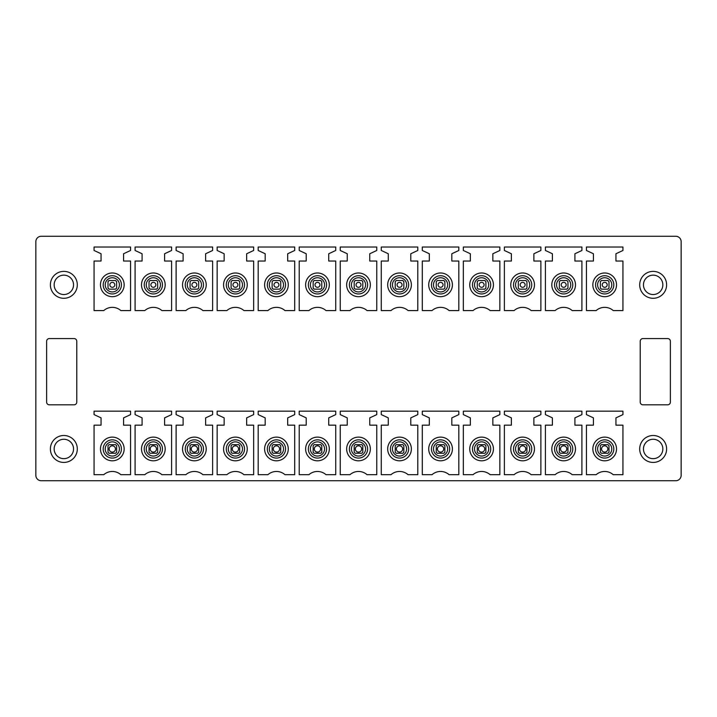 <?xml version="1.0" encoding="UTF-8"?>
<svg xmlns="http://www.w3.org/2000/svg" width="717" height="717" viewBox="0 0 717 717"><rect width="100%" height="100%" fill="white"/><g stroke="black" fill="none" stroke-linecap="round" stroke-linejoin="round"><path stroke-width="1.08" d="M642.916 404.809L667.688 404.809A2.689 2.689 0 0 0 670.377 402.112L670.377 341.265A2.689 2.689 0 0 0 667.688 338.576L642.916 338.576A2.689 2.689 0 0 0 640.227 341.265L640.227 402.112A2.689 2.689 0 0 0 642.916 404.809M675.764 480.731A5.386 5.386 0 0 0 681.15 475.344L681.15 241.656A5.386 5.386 0 0 0 675.764 236.269L41.236 236.269A5.386 5.386 0 0 0 35.85 241.656L35.85 475.344A5.386 5.386 0 0 0 41.236 480.731L675.764 480.731M49.312 404.809L74.084 404.809A2.689 2.689 0 0 0 76.773 402.112L76.773 341.265A2.689 2.689 0 0 0 74.084 338.576L49.312 338.576A2.689 2.689 0 0 0 46.623 341.265L46.623 402.112A2.689 2.689 0 0 0 49.312 404.809M70.302 460.78A13.462 13.462 0 0 0 75.661 442.506A13.462 13.462 0 0 0 57.396 437.146A13.462 13.462 0 0 0 52.036 455.42A13.462 13.462 0 0 0 70.302 460.78M659.604 437.146A13.462 13.462 0 0 0 641.339 442.506A13.462 13.462 0 0 0 646.698 460.78A13.462 13.462 0 0 0 664.964 455.42A13.462 13.462 0 0 0 659.604 437.146M659.604 273.025A13.462 13.462 0 0 0 641.339 278.384A13.462 13.462 0 0 0 646.698 296.65A13.462 13.462 0 0 0 664.964 291.29A13.462 13.462 0 0 0 659.604 273.025M70.302 296.65A13.462 13.462 0 0 0 75.661 278.384A13.462 13.462 0 0 0 57.396 273.025A13.462 13.462 0 0 0 52.036 291.29A13.462 13.462 0 0 0 70.302 296.65M94.061 411.164L130.566 411.164L130.566 414.605L123.566 417.877L123.566 425.163L130.566 425.163L130.566 474.699L120.859 474.699A12.924 12.924 0 0 0 103.768 474.699L94.061 474.699L94.061 425.163L101.061 425.163L101.061 417.877L94.061 414.605L94.061 411.164M135.092 411.164L171.596 411.164L171.596 414.605L164.596 417.877L164.596 425.163L171.596 425.163L171.596 474.699L161.89 474.699A12.924 12.924 0 0 0 144.798 474.699L135.092 474.699L135.092 425.163L142.091 425.163L142.091 417.877L135.092 414.605L135.092 411.164M176.122 411.164L212.626 411.164L212.626 414.605L205.627 417.877L205.627 425.163L212.626 425.163L212.626 474.699L202.92 474.699A12.924 12.924 0 0 0 185.828 474.699L176.122 474.699L176.122 425.163L183.122 425.163L183.122 417.877L176.122 414.605L176.122 411.164M217.152 411.164L253.657 411.164L253.657 414.605L246.657 417.877L246.657 425.163L253.657 425.163L253.657 474.699L243.95 474.699A12.924 12.924 0 0 0 226.859 474.699L217.152 474.699L217.152 425.163L224.152 425.163L224.152 417.877L217.152 414.605L217.152 411.164M258.183 411.164L294.696 411.164L294.696 414.605L287.687 417.877L287.687 425.163L294.696 425.163L294.696 474.699L284.99 474.699A12.924 12.924 0 0 0 267.889 474.699L258.183 474.699L258.183 425.163L265.182 425.163L265.182 417.877L258.183 414.605L258.183 411.164M299.213 411.164L335.726 411.164L335.726 414.605L328.727 417.877L328.727 425.163L335.726 425.163L335.726 474.699L326.02 474.699A12.924 12.924 0 0 0 308.919 474.699L299.213 474.699L299.213 425.163L306.213 425.163L306.213 417.877L299.213 414.605L299.213 411.164M340.243 411.164L376.757 411.164L376.757 414.605L369.757 417.877L369.757 425.163L376.757 425.163L376.757 474.699L367.05 474.699A12.924 12.924 0 0 0 349.95 474.699L340.243 474.699L340.243 425.163L347.243 425.163L347.243 417.877L340.243 414.605L340.243 411.164M381.274 411.164L417.787 411.164L417.787 414.605L410.787 417.877L410.787 425.163L417.787 425.163L417.787 474.699L408.081 474.699A12.924 12.924 0 0 0 390.98 474.699L381.274 474.699L381.274 425.163L388.273 425.163L388.273 417.877L381.274 414.605L381.274 411.164M422.304 411.164L458.817 411.164L458.817 414.605L451.818 417.877L451.818 425.163L458.817 425.163L458.817 474.699L449.111 474.699A12.924 12.924 0 0 0 432.01 474.699L422.304 474.699L422.304 425.163L429.313 425.163L429.313 417.877L422.304 414.605L422.304 411.164M463.343 411.164L499.848 411.164L499.848 414.605L492.848 417.877L492.848 425.163L499.848 425.163L499.848 474.699L490.141 474.699A12.924 12.924 0 0 0 473.05 474.699L463.343 474.699L463.343 425.163L470.343 425.163L470.343 417.877L463.343 414.605L463.343 411.164M504.374 411.164L540.878 411.164L540.878 414.605L533.878 417.877L533.878 425.163L540.878 425.163L540.878 474.699L531.172 474.699A12.924 12.924 0 0 0 514.08 474.699L504.374 474.699L504.374 425.163L511.373 425.163L511.373 417.877L504.374 414.605L504.374 411.164M545.404 411.164L581.908 411.164L581.908 414.605L574.909 417.877L574.909 425.163L581.908 425.163L581.908 474.699L572.202 474.699A12.924 12.924 0 0 0 555.11 474.699L545.404 474.699L545.404 425.163L552.404 425.163L552.404 417.877L545.404 414.605L545.404 411.164M586.434 411.164L622.939 411.164L622.939 414.605L615.939 417.877L615.939 425.163L622.939 425.163L622.939 474.699L613.232 474.699A12.924 12.924 0 0 0 596.141 474.699L586.434 474.699L586.434 425.163L593.434 425.163L593.434 417.877L586.434 414.605L586.434 411.164M94.061 247.033L130.566 247.033L130.566 250.484L123.566 253.746L123.566 261.042L130.566 261.042L130.566 310.578L120.859 310.578A12.924 12.924 0 0 0 103.768 310.578L94.061 310.578L94.061 261.042L101.061 261.042L101.061 253.746L94.061 250.484L94.061 247.033M135.092 247.033L171.596 247.033L171.596 250.484L164.596 253.746L164.596 261.042L171.596 261.042L171.596 310.578L161.89 310.578A12.924 12.924 0 0 0 144.798 310.578L135.092 310.578L135.092 261.042L142.091 261.042L142.091 253.746L135.092 250.484L135.092 247.033M176.122 247.033L212.626 247.033L212.626 250.484L205.627 253.746L205.627 261.042L212.626 261.042L212.626 310.578L202.92 310.578A12.924 12.924 0 0 0 185.828 310.578L176.122 310.578L176.122 261.042L183.122 261.042L183.122 253.746L176.122 250.484L176.122 247.033M217.152 247.033L253.657 247.033L253.657 250.484L246.657 253.746L246.657 261.042L253.657 261.042L253.657 310.578L243.95 310.578A12.924 12.924 0 0 0 226.859 310.578L217.152 310.578L217.152 261.042L224.152 261.042L224.152 253.746L217.152 250.484L217.152 247.033M258.183 247.033L294.696 247.033L294.696 250.484L287.687 253.746L287.687 261.042L294.696 261.042L294.696 310.578L284.99 310.578A12.924 12.924 0 0 0 267.889 310.578L258.183 310.578L258.183 261.042L265.182 261.042L265.182 253.746L258.183 250.484L258.183 247.033M299.213 247.033L335.726 247.033L335.726 250.484L328.727 253.746L328.727 261.042L335.726 261.042L335.726 310.578L326.02 310.578A12.924 12.924 0 0 0 308.919 310.578L299.213 310.578L299.213 261.042L306.213 261.042L306.213 253.746L299.213 250.484L299.213 247.033M340.243 247.033L376.757 247.033L376.757 250.484L369.757 253.746L369.757 261.042L376.757 261.042L376.757 310.578L367.05 310.578A12.924 12.924 0 0 0 349.95 310.578L340.243 310.578L340.243 261.042L347.243 261.042L347.243 253.746L340.243 250.484L340.243 247.033M381.274 247.033L417.787 247.033L417.787 250.484L410.787 253.746L410.787 261.042L417.787 261.042L417.787 310.578L408.081 310.578A12.924 12.924 0 0 0 390.98 310.578L381.274 310.578L381.274 261.042L388.273 261.042L388.273 253.746L381.274 250.484L381.274 247.033M422.304 247.033L458.817 247.033L458.817 250.484L451.818 253.746L451.818 261.042L458.817 261.042L458.817 310.578L449.111 310.578A12.924 12.924 0 0 0 432.01 310.578L422.304 310.578L422.304 261.042L429.313 261.042L429.313 253.746L422.304 250.484L422.304 247.033M463.343 247.033L499.848 247.033L499.848 250.484L492.848 253.746L492.848 261.042L499.848 261.042L499.848 310.578L490.141 310.578A12.924 12.924 0 0 0 473.05 310.578L463.343 310.578L463.343 261.042L470.343 261.042L470.343 253.746L463.343 250.484L463.343 247.033M504.374 247.033L540.878 247.033L540.878 250.484L533.878 253.746L533.878 261.042L540.878 261.042L540.878 310.578L531.172 310.578A12.924 12.924 0 0 0 514.08 310.578L504.374 310.578L504.374 261.042L511.373 261.042L511.373 253.746L504.374 250.484L504.374 247.033M545.404 247.033L581.908 247.033L581.908 250.484L574.909 253.746L574.909 261.042L581.908 261.042L581.908 310.578L572.202 310.578A12.924 12.924 0 0 0 555.11 310.578L545.404 310.578L545.404 261.042L552.404 261.042L552.404 253.746L545.404 250.484L545.404 247.033M586.434 247.033L622.939 247.033L622.939 250.484L615.939 253.746L615.939 261.042L622.939 261.042L622.939 310.578L613.232 310.578A12.924 12.924 0 0 0 596.141 310.578L586.434 310.578L586.434 261.042L593.434 261.042L593.434 253.746L586.434 250.484L586.434 247.033M657.794 440.453A9.688 9.688 0 0 0 644.646 444.316A9.688 9.688 0 0 0 648.5 457.473A9.688 9.688 0 0 0 661.657 453.61A9.688 9.688 0 0 0 657.794 440.453M657.794 276.332A9.688 9.688 0 0 0 644.646 280.195A9.688 9.688 0 0 0 648.5 293.343A9.688 9.688 0 0 0 661.657 289.489A9.688 9.688 0 0 0 657.794 276.332M608.993 281.611L607.917 280.526A5.386 5.386 0 0 1 608.993 281.611L608.993 288.073A5.386 5.386 0 0 1 607.917 289.148L601.455 289.148A5.386 5.386 0 0 1 600.38 288.073L601.455 289.148M600.38 281.611A5.386 5.386 0 0 1 601.455 280.526L600.38 281.611L600.38 288.064M567.963 281.611L566.887 280.526A5.386 5.386 0 0 1 567.963 281.611L567.963 288.073A5.386 5.386 0 0 1 566.887 289.148L560.425 289.148A5.386 5.386 0 0 1 559.35 288.073L560.425 289.148M559.35 281.611A5.386 5.386 0 0 1 560.425 280.526L559.35 281.611L559.35 288.064M526.932 281.611L525.857 280.526A5.386 5.386 0 0 1 526.932 281.611L526.932 288.073A5.386 5.386 0 0 1 525.857 289.148L519.395 289.148A5.386 5.386 0 0 1 518.319 288.073L519.395 289.148M518.319 281.611A5.386 5.386 0 0 1 519.395 280.526L518.319 281.611L518.319 288.064M485.902 281.611L484.826 280.526A5.386 5.386 0 0 1 485.902 281.611L485.902 288.073A5.386 5.386 0 0 1 484.826 289.148L478.364 289.148A5.386 5.386 0 0 1 477.289 288.073L478.364 289.148M477.289 281.611A5.386 5.386 0 0 1 478.364 280.526L477.289 281.611L477.289 288.064M444.872 281.611L443.796 280.526A5.386 5.386 0 0 1 444.872 281.611L444.872 288.073A5.386 5.386 0 0 1 443.796 289.148L437.334 289.148A5.386 5.386 0 0 1 436.259 288.073L437.334 289.148M436.259 281.611A5.386 5.386 0 0 1 437.334 280.526L436.259 281.611L436.259 288.064M403.841 281.611L402.766 280.526A5.386 5.386 0 0 1 403.841 281.611L403.841 288.073A5.386 5.386 0 0 1 402.766 289.148L396.304 289.148A5.386 5.386 0 0 1 395.219 288.073L396.304 289.148M395.219 281.611A5.386 5.386 0 0 1 396.304 280.526L395.219 281.611L395.219 288.064M362.811 281.611L361.727 280.526A5.386 5.386 0 0 1 362.811 281.611L362.811 288.073A5.386 5.386 0 0 1 361.727 289.148L355.273 289.148A5.386 5.386 0 0 1 354.189 288.073L355.273 289.148M354.189 281.611A5.386 5.386 0 0 1 355.273 280.526L354.189 281.611L354.189 288.064M321.781 281.611L320.696 280.526A5.386 5.386 0 0 1 321.781 281.611L321.781 288.073A5.386 5.386 0 0 1 320.696 289.148L314.234 289.148A5.386 5.386 0 0 1 313.159 288.073L314.234 289.148M313.159 281.611A5.386 5.386 0 0 1 314.234 280.526L313.159 281.611L313.159 288.064M280.741 281.611L279.666 280.526A5.386 5.386 0 0 1 280.741 281.611L280.741 288.073A5.386 5.386 0 0 1 279.666 289.148L273.204 289.148A5.386 5.386 0 0 1 272.128 288.073L273.204 289.148M272.128 281.611A5.386 5.386 0 0 1 273.204 280.526L272.128 281.611L272.128 288.064M239.711 281.611L238.636 280.526A5.386 5.386 0 0 1 239.711 281.611L239.711 288.073A5.386 5.386 0 0 1 238.636 289.148L232.174 289.148A5.386 5.386 0 0 1 231.098 288.073L232.174 289.148M231.098 281.611A5.386 5.386 0 0 1 232.174 280.526L231.098 281.611L231.098 288.064M198.681 281.611L197.605 280.526A5.386 5.386 0 0 1 198.681 281.611L198.681 288.073A5.386 5.386 0 0 1 197.605 289.148L191.143 289.148A5.386 5.386 0 0 1 190.068 288.073L191.143 289.148M190.068 281.611A5.386 5.386 0 0 1 191.143 280.526L190.068 281.611L190.068 288.064M157.65 281.611L156.575 280.526A5.386 5.386 0 0 1 157.65 281.611L157.65 288.073A5.386 5.386 0 0 1 156.575 289.148L150.113 289.148A5.386 5.386 0 0 1 149.037 288.073L150.113 289.148M149.037 281.611A5.386 5.386 0 0 1 150.113 280.526L149.037 281.611L149.037 288.064M116.62 281.611L115.545 280.526A5.386 5.386 0 0 1 116.62 281.611L116.62 288.073A5.386 5.386 0 0 1 115.545 289.148L109.083 289.148A5.386 5.386 0 0 1 108.007 288.073L109.083 289.148M108.007 281.611A5.386 5.386 0 0 1 109.083 280.526L108.007 281.611L108.007 288.064M59.206 276.332A9.688 9.688 0 0 0 55.343 289.489A9.688 9.688 0 0 0 68.5 293.343A9.688 9.688 0 0 0 72.354 280.195A9.688 9.688 0 0 0 59.206 276.332M68.5 457.473A9.688 9.688 0 0 0 72.354 444.316A9.688 9.688 0 0 0 59.206 440.453A9.688 9.688 0 0 0 55.343 453.61A9.688 9.688 0 0 0 68.5 457.473M117.991 438.571A11.848 11.848 0 0 1 122.706 454.641A11.848 11.848 0 0 1 106.636 459.355A11.848 11.848 0 0 1 101.913 443.285A11.848 11.848 0 0 1 117.991 438.571M159.022 438.571A11.848 11.848 0 0 1 163.736 454.641A11.848 11.848 0 0 1 147.666 459.355A11.848 11.848 0 0 1 142.952 443.285A11.848 11.848 0 0 1 159.022 438.571M200.052 438.571A11.848 11.848 0 0 1 204.775 454.641A11.848 11.848 0 0 1 188.696 459.355A11.848 11.848 0 0 1 183.982 443.285A11.848 11.848 0 0 1 200.052 438.571M241.082 438.571A11.848 11.848 0 0 1 245.806 454.641A11.848 11.848 0 0 1 229.727 459.355A11.848 11.848 0 0 1 225.013 443.285A11.848 11.848 0 0 1 241.082 438.571M282.113 438.571A11.848 11.848 0 0 1 286.836 454.641A11.848 11.848 0 0 1 270.757 459.355A11.848 11.848 0 0 1 266.043 443.285A11.848 11.848 0 0 1 282.113 438.571M323.152 438.571A11.848 11.848 0 0 1 327.866 454.641A11.848 11.848 0 0 1 311.787 459.355A11.848 11.848 0 0 1 307.073 443.285A11.848 11.848 0 0 1 323.152 438.571M364.182 438.571A11.848 11.848 0 0 1 368.897 454.641A11.848 11.848 0 0 1 352.818 459.355A11.848 11.848 0 0 1 348.103 443.285A11.848 11.848 0 0 1 364.182 438.571M405.213 438.571A11.848 11.848 0 0 1 409.927 454.641A11.848 11.848 0 0 1 393.848 459.355A11.848 11.848 0 0 1 389.134 443.285A11.848 11.848 0 0 1 405.213 438.571M446.243 438.571A11.848 11.848 0 0 1 450.957 454.641A11.848 11.848 0 0 1 434.887 459.355A11.848 11.848 0 0 1 430.164 443.285A11.848 11.848 0 0 1 446.243 438.571M487.273 438.571A11.848 11.848 0 0 1 491.987 454.641A11.848 11.848 0 0 1 475.918 459.355A11.848 11.848 0 0 1 471.194 443.285A11.848 11.848 0 0 1 487.273 438.571M528.304 438.571A11.848 11.848 0 0 1 533.018 454.641A11.848 11.848 0 0 1 516.948 459.355A11.848 11.848 0 0 1 512.225 443.285A11.848 11.848 0 0 1 528.304 438.571M569.334 438.571A11.848 11.848 0 0 1 574.048 454.641A11.848 11.848 0 0 1 557.978 459.355A11.848 11.848 0 0 1 553.264 443.285A11.848 11.848 0 0 1 569.334 438.571M610.364 438.571A11.848 11.848 0 0 1 615.087 454.641A11.848 11.848 0 0 1 599.009 459.355A11.848 11.848 0 0 1 594.294 443.285A11.848 11.848 0 0 1 610.364 438.571M117.991 274.441A11.848 11.848 0 0 1 122.706 290.519A11.848 11.848 0 0 1 106.636 295.234A11.848 11.848 0 0 1 101.913 279.155A11.848 11.848 0 0 1 117.991 274.441M159.022 274.441A11.848 11.848 0 0 1 163.736 290.519A11.848 11.848 0 0 1 147.666 295.234A11.848 11.848 0 0 1 142.952 279.155A11.848 11.848 0 0 1 159.022 274.441M200.052 274.441A11.848 11.848 0 0 1 204.775 290.519A11.848 11.848 0 0 1 188.696 295.234A11.848 11.848 0 0 1 183.982 279.155A11.848 11.848 0 0 1 200.052 274.441M241.082 274.441A11.848 11.848 0 0 1 245.806 290.519A11.848 11.848 0 0 1 229.727 295.234A11.848 11.848 0 0 1 225.013 279.155A11.848 11.848 0 0 1 241.082 274.441M282.113 274.441A11.848 11.848 0 0 1 286.836 290.519A11.848 11.848 0 0 1 270.757 295.234A11.848 11.848 0 0 1 266.043 279.155A11.848 11.848 0 0 1 282.113 274.441M323.152 274.441A11.848 11.848 0 0 1 327.866 290.519A11.848 11.848 0 0 1 311.787 295.234A11.848 11.848 0 0 1 307.073 279.155A11.848 11.848 0 0 1 323.152 274.441M364.182 274.441A11.848 11.848 0 0 1 368.897 290.519A11.848 11.848 0 0 1 352.818 295.234A11.848 11.848 0 0 1 348.103 279.155A11.848 11.848 0 0 1 364.182 274.441M405.213 274.441A11.848 11.848 0 0 1 409.927 290.519A11.848 11.848 0 0 1 393.848 295.234A11.848 11.848 0 0 1 389.134 279.155A11.848 11.848 0 0 1 405.213 274.441M446.243 274.441A11.848 11.848 0 0 1 450.957 290.519A11.848 11.848 0 0 1 434.887 295.234A11.848 11.848 0 0 1 430.164 279.155A11.848 11.848 0 0 1 446.243 274.441M487.273 274.441A11.848 11.848 0 0 1 491.987 290.519A11.848 11.848 0 0 1 475.918 295.234A11.848 11.848 0 0 1 471.194 279.155A11.848 11.848 0 0 1 487.273 274.441M528.304 274.441A11.848 11.848 0 0 1 533.018 290.519A11.848 11.848 0 0 1 516.948 295.234A11.848 11.848 0 0 1 512.225 279.155A11.848 11.848 0 0 1 528.304 274.441M569.334 274.441A11.848 11.848 0 0 1 574.048 290.519A11.848 11.848 0 0 1 557.978 295.234A11.848 11.848 0 0 1 553.264 279.155A11.848 11.848 0 0 1 569.334 274.441M610.364 274.441A11.848 11.848 0 0 1 615.087 290.519A11.848 11.848 0 0 1 599.009 295.234A11.848 11.848 0 0 1 594.294 279.155A11.848 11.848 0 0 1 610.364 274.441M116.62 288.073L115.545 289.148M115.545 280.526L109.083 280.526M114.711 285.536A2.483 2.483 0 0 0 113.026 282.453A2.483 2.483 0 0 0 109.952 284.138A2.483 2.483 0 0 0 111.628 287.212A2.483 2.483 0 0 0 114.711 285.536M116.62 445.732L116.62 452.194A5.386 5.386 0 0 1 115.545 453.269L109.083 453.269A5.386 5.386 0 0 1 108.007 452.194L108.007 445.732A5.386 5.386 0 0 1 109.083 444.657L115.545 444.657A5.386 5.386 0 0 1 116.62 445.732M113.205 451.979A3.146 3.146 0 0 0 115.329 448.071A3.146 3.146 0 0 0 111.422 445.947A3.146 3.146 0 0 0 109.289 449.855A3.146 3.146 0 0 0 113.205 451.979M157.65 445.732L157.65 452.194A5.386 5.386 0 0 1 156.575 453.269L150.113 453.269A5.386 5.386 0 0 1 149.037 452.194L149.037 445.732A5.386 5.386 0 0 1 150.113 444.657L156.575 444.657A5.386 5.386 0 0 1 157.65 445.732M154.236 451.979A3.146 3.146 0 0 0 156.36 448.071A3.146 3.146 0 0 0 152.452 445.947A3.146 3.146 0 0 0 150.328 449.855A3.146 3.146 0 0 0 154.236 451.979M155.741 285.536A2.483 2.483 0 0 0 154.056 282.453A2.483 2.483 0 0 0 150.982 284.138A2.483 2.483 0 0 0 152.667 287.212A2.483 2.483 0 0 0 155.741 285.536M157.65 288.073L156.575 289.148M156.575 280.526L150.113 280.526M198.681 445.732L198.681 452.194A5.386 5.386 0 0 1 197.605 453.269L191.143 453.269A5.386 5.386 0 0 1 190.068 452.194L190.068 445.732A5.386 5.386 0 0 1 191.143 444.657L197.605 444.657A5.386 5.386 0 0 1 198.681 445.732M195.266 451.979A3.146 3.146 0 0 0 197.39 448.071A3.146 3.146 0 0 0 193.482 445.947A3.146 3.146 0 0 0 191.358 449.855A3.146 3.146 0 0 0 195.266 451.979M196.772 285.536A2.483 2.483 0 0 0 195.087 282.453A2.483 2.483 0 0 0 192.013 284.138A2.483 2.483 0 0 0 193.698 287.212A2.483 2.483 0 0 0 196.772 285.536M198.681 288.073L197.605 289.148M197.605 280.526L191.143 280.526M239.711 445.732L239.711 452.194A5.386 5.386 0 0 1 238.636 453.269L232.174 453.269A5.386 5.386 0 0 1 231.098 452.194L231.098 445.732A5.386 5.386 0 0 1 232.174 444.657L238.636 444.657A5.386 5.386 0 0 1 239.711 445.732M236.296 451.979A3.146 3.146 0 0 0 238.429 448.071A3.146 3.146 0 0 0 234.522 445.947A3.146 3.146 0 0 0 232.389 449.855A3.146 3.146 0 0 0 236.296 451.979M237.802 285.536A2.483 2.483 0 0 0 236.126 282.453A2.483 2.483 0 0 0 233.043 284.138A2.483 2.483 0 0 0 234.728 287.212A2.483 2.483 0 0 0 237.802 285.536M239.711 288.073L238.636 289.148M238.636 280.526L232.174 280.526M280.741 445.732L280.741 452.194A5.386 5.386 0 0 1 279.666 453.269L273.204 453.269A5.386 5.386 0 0 1 272.128 452.194L272.128 445.732A5.386 5.386 0 0 1 273.204 444.657L279.666 444.657A5.386 5.386 0 0 1 280.741 445.732M277.327 451.979A3.146 3.146 0 0 0 279.46 448.071A3.146 3.146 0 0 0 275.552 445.947A3.146 3.146 0 0 0 273.419 449.855A3.146 3.146 0 0 0 277.327 451.979M278.832 285.536A2.483 2.483 0 0 0 277.156 282.453A2.483 2.483 0 0 0 274.073 284.138A2.483 2.483 0 0 0 275.758 287.212A2.483 2.483 0 0 0 278.832 285.536M280.741 288.073L279.666 289.148M279.666 280.526L273.204 280.526M321.781 445.732L321.781 452.194A5.386 5.386 0 0 1 320.696 453.269L314.234 453.269A5.386 5.386 0 0 1 313.159 452.194L313.159 445.732A5.386 5.386 0 0 1 314.234 444.657L320.696 444.657A5.386 5.386 0 0 1 321.781 445.732M318.357 451.979A3.146 3.146 0 0 0 320.49 448.071A3.146 3.146 0 0 0 316.582 445.947A3.146 3.146 0 0 0 314.449 449.855A3.146 3.146 0 0 0 318.357 451.979M319.863 285.536A2.483 2.483 0 0 0 318.187 282.453A2.483 2.483 0 0 0 315.104 284.138A2.483 2.483 0 0 0 316.789 287.212A2.483 2.483 0 0 0 319.863 285.536M321.781 288.073L320.696 289.148M320.696 280.526L314.234 280.526M362.811 445.732L362.811 452.194A5.386 5.386 0 0 1 361.727 453.269L355.273 453.269A5.386 5.386 0 0 1 354.189 452.194L354.189 445.732A5.386 5.386 0 0 1 355.273 444.657L361.727 444.657A5.386 5.386 0 0 1 362.811 445.732M359.387 451.979A3.146 3.146 0 0 0 361.52 448.071A3.146 3.146 0 0 0 357.613 445.947A3.146 3.146 0 0 0 355.48 449.855A3.146 3.146 0 0 0 359.387 451.979M360.893 285.536A2.483 2.483 0 0 0 359.217 282.453A2.483 2.483 0 0 0 356.134 284.138A2.483 2.483 0 0 0 357.819 287.212A2.483 2.483 0 0 0 360.893 285.536M362.811 288.073L361.727 289.148M361.727 280.526L355.273 280.526M403.841 445.732L403.841 452.194A5.386 5.386 0 0 1 402.766 453.269L396.304 453.269A5.386 5.386 0 0 1 395.219 452.194L395.219 445.732A5.386 5.386 0 0 1 396.304 444.657L402.766 444.657A5.386 5.386 0 0 1 403.841 445.732M400.418 451.979A3.146 3.146 0 0 0 402.551 448.071A3.146 3.146 0 0 0 398.643 445.947A3.146 3.146 0 0 0 396.51 449.855A3.146 3.146 0 0 0 400.418 451.979M401.932 285.536A2.483 2.483 0 0 0 400.247 282.453A2.483 2.483 0 0 0 397.173 284.138A2.483 2.483 0 0 0 398.849 287.212A2.483 2.483 0 0 0 401.932 285.536M403.841 288.073L402.766 289.148M402.766 280.526L396.304 280.526M444.872 445.732L444.872 452.194A5.386 5.386 0 0 1 443.796 453.269L437.334 453.269A5.386 5.386 0 0 1 436.259 452.194L436.259 445.732A5.386 5.386 0 0 1 437.334 444.657L443.796 444.657A5.386 5.386 0 0 1 444.872 445.732M441.448 451.979A3.146 3.146 0 0 0 443.581 448.071A3.146 3.146 0 0 0 439.673 445.947A3.146 3.146 0 0 0 437.54 449.855A3.146 3.146 0 0 0 441.448 451.979M442.963 285.536A2.483 2.483 0 0 0 441.278 282.453A2.483 2.483 0 0 0 438.204 284.138A2.483 2.483 0 0 0 439.88 287.212A2.483 2.483 0 0 0 442.963 285.536M444.872 288.073L443.796 289.148M443.796 280.526L437.334 280.526M485.902 445.732L485.902 452.194A5.386 5.386 0 0 1 484.826 453.269L478.364 453.269A5.386 5.386 0 0 1 477.289 452.194L477.289 445.732A5.386 5.386 0 0 1 478.364 444.657L484.826 444.657A5.386 5.386 0 0 1 485.902 445.732M482.478 451.979A3.146 3.146 0 0 0 484.611 448.071A3.146 3.146 0 0 0 480.704 445.947A3.146 3.146 0 0 0 478.571 449.855A3.146 3.146 0 0 0 482.478 451.979M483.993 285.536A2.483 2.483 0 0 0 482.308 282.453A2.483 2.483 0 0 0 479.234 284.138A2.483 2.483 0 0 0 480.91 287.212A2.483 2.483 0 0 0 483.993 285.536M485.902 288.073L484.826 289.148M484.826 280.526L478.364 280.526M526.932 445.732L526.932 452.194A5.386 5.386 0 0 1 525.857 453.269L519.395 453.269A5.386 5.386 0 0 1 518.319 452.194L518.319 445.732A5.386 5.386 0 0 1 519.395 444.657L525.857 444.657A5.386 5.386 0 0 1 526.932 445.732M523.518 451.979A3.146 3.146 0 0 0 525.642 448.071A3.146 3.146 0 0 0 521.734 445.947A3.146 3.146 0 0 0 519.61 449.855A3.146 3.146 0 0 0 523.518 451.979M525.023 285.536A2.483 2.483 0 0 0 523.338 282.453A2.483 2.483 0 0 0 520.264 284.138A2.483 2.483 0 0 0 521.94 287.212A2.483 2.483 0 0 0 525.023 285.536M526.932 288.073L525.857 289.148M525.857 280.526L519.395 280.526M567.963 445.732L567.963 452.194A5.386 5.386 0 0 1 566.887 453.269L560.425 453.269A5.386 5.386 0 0 1 559.35 452.194L559.35 445.732A5.386 5.386 0 0 1 560.425 444.657L566.887 444.657A5.386 5.386 0 0 1 567.963 445.732M564.548 451.979A3.146 3.146 0 0 0 566.672 448.071A3.146 3.146 0 0 0 562.764 445.947A3.146 3.146 0 0 0 560.64 449.855A3.146 3.146 0 0 0 564.548 451.979M566.054 285.536A2.483 2.483 0 0 0 564.369 282.453A2.483 2.483 0 0 0 561.294 284.138A2.483 2.483 0 0 0 562.979 287.212A2.483 2.483 0 0 0 566.054 285.536M567.963 288.073L566.887 289.148M566.887 280.526L560.425 280.526M608.993 445.732L608.993 452.194A5.386 5.386 0 0 1 607.917 453.269L601.455 453.269A5.386 5.386 0 0 1 600.38 452.194L600.38 445.732A5.386 5.386 0 0 1 601.455 444.657L607.917 444.657A5.386 5.386 0 0 1 608.993 445.732M605.578 451.979A3.146 3.146 0 0 0 607.711 448.071A3.146 3.146 0 0 0 603.795 445.947A3.146 3.146 0 0 0 601.671 449.855A3.146 3.146 0 0 0 605.578 451.979M607.084 285.536A2.483 2.483 0 0 0 605.399 282.453A2.483 2.483 0 0 0 602.325 284.138A2.483 2.483 0 0 0 604.01 287.212A2.483 2.483 0 0 0 607.084 285.536M608.993 288.073L607.917 289.148M607.917 280.526L601.455 280.526M601.285 291.057A7.089 7.089 0 0 1 598.462 281.44A7.089 7.089 0 0 1 608.088 278.617A7.089 7.089 0 0 1 610.911 288.234A7.089 7.089 0 0 1 601.285 291.057M560.255 291.057A7.089 7.089 0 0 1 557.432 281.44A7.089 7.089 0 0 1 567.057 278.617A7.089 7.089 0 0 1 569.881 288.234A7.089 7.089 0 0 1 560.255 291.057M519.225 291.057A7.089 7.089 0 0 1 516.401 281.44A7.089 7.089 0 0 1 526.027 278.617A7.089 7.089 0 0 1 528.85 288.234A7.089 7.089 0 0 1 519.225 291.057M478.194 291.057A7.089 7.089 0 0 1 475.371 281.44A7.089 7.089 0 0 1 484.997 278.617A7.089 7.089 0 0 1 487.82 288.234A7.089 7.089 0 0 1 478.194 291.057M437.164 291.057A7.089 7.089 0 0 1 434.341 281.44A7.089 7.089 0 0 1 443.966 278.617A7.089 7.089 0 0 1 446.79 288.234A7.089 7.089 0 0 1 437.164 291.057M396.134 291.057A7.089 7.089 0 0 1 393.31 281.44A7.089 7.089 0 0 1 402.927 278.617A7.089 7.089 0 0 1 405.75 288.234A7.089 7.089 0 0 1 396.134 291.057M355.103 291.057A7.089 7.089 0 0 1 352.28 281.44A7.089 7.089 0 0 1 361.897 278.617A7.089 7.089 0 0 1 364.72 288.234A7.089 7.089 0 0 1 355.103 291.057M314.073 291.057A7.089 7.089 0 0 1 311.25 281.44A7.089 7.089 0 0 1 320.866 278.617A7.089 7.089 0 0 1 323.69 288.234A7.089 7.089 0 0 1 314.073 291.057M273.034 291.057A7.089 7.089 0 0 1 270.21 281.44A7.089 7.089 0 0 1 279.836 278.617A7.089 7.089 0 0 1 282.659 288.234A7.089 7.089 0 0 1 273.034 291.057M232.003 291.057A7.089 7.089 0 0 1 229.18 281.44A7.089 7.089 0 0 1 238.806 278.617A7.089 7.089 0 0 1 241.629 288.234A7.089 7.089 0 0 1 232.003 291.057M190.973 291.057A7.089 7.089 0 0 1 188.15 281.44A7.089 7.089 0 0 1 197.775 278.617A7.089 7.089 0 0 1 200.599 288.234A7.089 7.089 0 0 1 190.973 291.057M149.943 291.057A7.089 7.089 0 0 1 147.119 281.44A7.089 7.089 0 0 1 156.745 278.617A7.089 7.089 0 0 1 159.568 288.234A7.089 7.089 0 0 1 149.943 291.057M108.912 291.057A7.089 7.089 0 0 1 106.089 281.44A7.089 7.089 0 0 1 115.715 278.617A7.089 7.089 0 0 1 118.538 288.234A7.089 7.089 0 0 1 108.912 291.057M108.912 455.187A7.089 7.089 0 0 1 106.089 445.562A7.089 7.089 0 0 1 115.715 442.739A7.089 7.089 0 0 1 118.538 452.364A7.089 7.089 0 0 1 108.912 455.187M149.943 455.187A7.089 7.089 0 0 1 147.119 445.562A7.089 7.089 0 0 1 156.745 442.739A7.089 7.089 0 0 1 159.568 452.364A7.089 7.089 0 0 1 149.943 455.187M190.973 455.187A7.089 7.089 0 0 1 188.15 445.562A7.089 7.089 0 0 1 197.775 442.739A7.089 7.089 0 0 1 200.599 452.364A7.089 7.089 0 0 1 190.973 455.187M232.003 455.187A7.089 7.089 0 0 1 229.18 445.562A7.089 7.089 0 0 1 238.806 442.739A7.089 7.089 0 0 1 241.629 452.364A7.089 7.089 0 0 1 232.003 455.187M273.034 455.187A7.089 7.089 0 0 1 270.21 445.562A7.089 7.089 0 0 1 279.836 442.739A7.089 7.089 0 0 1 282.659 452.364A7.089 7.089 0 0 1 273.034 455.187M314.073 455.187A7.089 7.089 0 0 1 311.25 445.562A7.089 7.089 0 0 1 320.866 442.739A7.089 7.089 0 0 1 323.69 452.364A7.089 7.089 0 0 1 314.073 455.187M355.103 455.187A7.089 7.089 0 0 1 352.28 445.562A7.089 7.089 0 0 1 361.897 442.739A7.089 7.089 0 0 1 364.72 452.364A7.089 7.089 0 0 1 355.103 455.187M396.134 455.187A7.089 7.089 0 0 1 393.31 445.562A7.089 7.089 0 0 1 402.927 442.739A7.089 7.089 0 0 1 405.75 452.364A7.089 7.089 0 0 1 396.134 455.187M437.164 455.187A7.089 7.089 0 0 1 434.341 445.562A7.089 7.089 0 0 1 443.966 442.739A7.089 7.089 0 0 1 446.79 452.364A7.089 7.089 0 0 1 437.164 455.187M478.194 455.187A7.089 7.089 0 0 1 475.371 445.562A7.089 7.089 0 0 1 484.997 442.739A7.089 7.089 0 0 1 487.82 452.364A7.089 7.089 0 0 1 478.194 455.187M519.225 455.187A7.089 7.089 0 0 1 516.401 445.562A7.089 7.089 0 0 1 526.027 442.739A7.089 7.089 0 0 1 528.85 452.364A7.089 7.089 0 0 1 519.225 455.187M560.255 455.187A7.089 7.089 0 0 1 557.432 445.562A7.089 7.089 0 0 1 567.057 442.739A7.089 7.089 0 0 1 569.881 452.364A7.089 7.089 0 0 1 560.255 455.187M601.285 455.187A7.089 7.089 0 0 1 598.462 445.562A7.089 7.089 0 0 1 608.088 442.739A7.089 7.089 0 0 1 610.911 452.364A7.089 7.089 0 0 1 601.285 455.187M116.683 440.955A9.124 9.124 0 0 1 120.322 453.332A9.124 9.124 0 0 1 107.935 456.971A9.124 9.124 0 0 1 104.306 444.585A9.124 9.124 0 0 1 116.683 440.955M157.713 440.955A9.124 9.124 0 0 1 161.352 453.332A9.124 9.124 0 0 1 148.966 456.971A9.124 9.124 0 0 1 145.336 444.585A9.124 9.124 0 0 1 157.713 440.955M198.752 440.955A9.124 9.124 0 0 1 202.382 453.332A9.124 9.124 0 0 1 190.005 456.971A9.124 9.124 0 0 1 186.366 444.585A9.124 9.124 0 0 1 198.752 440.955M239.783 440.955A9.124 9.124 0 0 1 243.413 453.332A9.124 9.124 0 0 1 231.035 456.971A9.124 9.124 0 0 1 227.397 444.585A9.124 9.124 0 0 1 239.783 440.955M280.813 440.955A9.124 9.124 0 0 1 284.443 453.332A9.124 9.124 0 0 1 272.066 456.971A9.124 9.124 0 0 1 268.436 444.585A9.124 9.124 0 0 1 280.813 440.955M321.843 440.955A9.124 9.124 0 0 1 325.473 453.332A9.124 9.124 0 0 1 313.096 456.971A9.124 9.124 0 0 1 309.466 444.585A9.124 9.124 0 0 1 321.843 440.955M362.874 440.955A9.124 9.124 0 0 1 366.504 453.332A9.124 9.124 0 0 1 354.126 456.971A9.124 9.124 0 0 1 350.496 444.585A9.124 9.124 0 0 1 362.874 440.955M403.904 440.955A9.124 9.124 0 0 1 407.534 453.332A9.124 9.124 0 0 1 395.157 456.971A9.124 9.124 0 0 1 391.527 444.585A9.124 9.124 0 0 1 403.904 440.955M444.934 440.955A9.124 9.124 0 0 1 448.564 453.332A9.124 9.124 0 0 1 436.187 456.971A9.124 9.124 0 0 1 432.557 444.585A9.124 9.124 0 0 1 444.934 440.955M485.965 440.955A9.124 9.124 0 0 1 489.603 453.332A9.124 9.124 0 0 1 477.217 456.971A9.124 9.124 0 0 1 473.587 444.585A9.124 9.124 0 0 1 485.965 440.955M526.995 440.955A9.124 9.124 0 0 1 530.634 453.332A9.124 9.124 0 0 1 518.248 456.971A9.124 9.124 0 0 1 514.618 444.585A9.124 9.124 0 0 1 526.995 440.955M568.034 440.955A9.124 9.124 0 0 1 571.664 453.332A9.124 9.124 0 0 1 559.287 456.971A9.124 9.124 0 0 1 555.648 444.585A9.124 9.124 0 0 1 568.034 440.955M609.065 440.955A9.124 9.124 0 0 1 612.694 453.332A9.124 9.124 0 0 1 600.317 456.971A9.124 9.124 0 0 1 596.678 444.585A9.124 9.124 0 0 1 609.065 440.955M116.683 276.834A9.124 9.124 0 0 1 120.322 289.211A9.124 9.124 0 0 1 107.935 292.841A9.124 9.124 0 0 1 104.306 280.464A9.124 9.124 0 0 1 116.683 276.834M157.713 276.834A9.124 9.124 0 0 1 161.352 289.211A9.124 9.124 0 0 1 148.966 292.841A9.124 9.124 0 0 1 145.336 280.464A9.124 9.124 0 0 1 157.713 276.834M198.752 276.834A9.124 9.124 0 0 1 202.382 289.211A9.124 9.124 0 0 1 190.005 292.841A9.124 9.124 0 0 1 186.366 280.464A9.124 9.124 0 0 1 198.752 276.834M239.783 276.834A9.124 9.124 0 0 1 243.413 289.211A9.124 9.124 0 0 1 231.035 292.841A9.124 9.124 0 0 1 227.397 280.464A9.124 9.124 0 0 1 239.783 276.834M280.813 276.834A9.124 9.124 0 0 1 284.443 289.211A9.124 9.124 0 0 1 272.066 292.841A9.124 9.124 0 0 1 268.436 280.464A9.124 9.124 0 0 1 280.813 276.834M321.843 276.834A9.124 9.124 0 0 1 325.473 289.211A9.124 9.124 0 0 1 313.096 292.841A9.124 9.124 0 0 1 309.466 280.464A9.124 9.124 0 0 1 321.843 276.834M362.874 276.834A9.124 9.124 0 0 1 366.504 289.211A9.124 9.124 0 0 1 354.126 292.841A9.124 9.124 0 0 1 350.496 280.464A9.124 9.124 0 0 1 362.874 276.834M403.904 276.834A9.124 9.124 0 0 1 407.534 289.211A9.124 9.124 0 0 1 395.157 292.841A9.124 9.124 0 0 1 391.527 280.464A9.124 9.124 0 0 1 403.904 276.834M444.934 276.834A9.124 9.124 0 0 1 448.564 289.211A9.124 9.124 0 0 1 436.187 292.841A9.124 9.124 0 0 1 432.557 280.464A9.124 9.124 0 0 1 444.934 276.834M485.965 276.834A9.124 9.124 0 0 1 489.603 289.211A9.124 9.124 0 0 1 477.217 292.841A9.124 9.124 0 0 1 473.587 280.464A9.124 9.124 0 0 1 485.965 276.834M526.995 276.834A9.124 9.124 0 0 1 530.634 289.211A9.124 9.124 0 0 1 518.248 292.841A9.124 9.124 0 0 1 514.618 280.464A9.124 9.124 0 0 1 526.995 276.834M568.034 276.834A9.124 9.124 0 0 1 571.664 289.211A9.124 9.124 0 0 1 559.287 292.841A9.124 9.124 0 0 1 555.648 280.464A9.124 9.124 0 0 1 568.034 276.834M609.065 276.834A9.124 9.124 0 0 1 612.694 289.211A9.124 9.124 0 0 1 600.317 292.841A9.124 9.124 0 0 1 596.678 280.464A9.124 9.124 0 0 1 609.065 276.834"/></g></svg>
